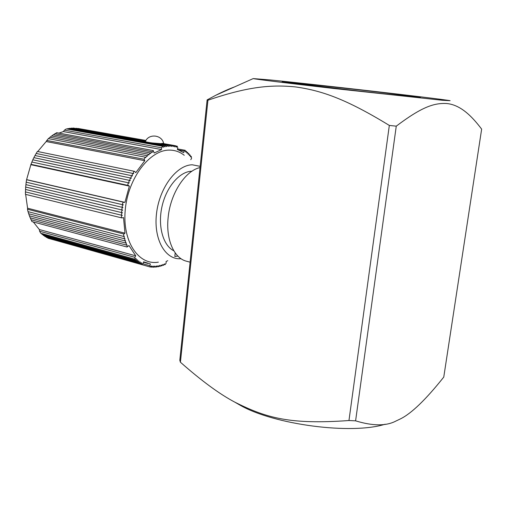 <?xml version="1.0" encoding="UTF-8"?>
<svg xmlns="http://www.w3.org/2000/svg" width="507" height="507" viewBox="0 0 507 507"><rect width="100%" height="100%" fill="white"/><g stroke="black" fill="none" stroke-linecap="round" stroke-linejoin="round"><path stroke-width="0.76" d="M145.357 141.497C148.69 133.354 161.822 134.659 163.609 143.272L160.586 143.633L152.36 142.961C148.126 142.416 145.794 141.928 145.357 141.497L145.414 141.377M396.265 126.154C422.033 106.685 434.144 102.984 446.344 103.504C453.993 104.087 461.624 107.928 469.228 115.013C473.037 118.537 477.182 123.239 481.65 129.12L443.764 377.081C425.81 399.649 411.31 413.611 400.27 418.972L395.758 421.133C386.106 426.153 372.715 426.057 355.597 420.842L396.265 126.154L389.325 125.432L348.962 420.531L355.597 420.842M385.136 424.22C351.497 434.898 274.211 424.682 240.318 405.327L234.811 402.146M389.325 125.432C345.92 98.884 321.622 90.614 295.771 86.957C270.18 84.251 245.914 87.223 207.94 100.221L207.129 99.898L179.814 360.268L180.416 362.22C201.59 380.89 219.689 394.186 234.728 402.102C266.517 418.091 290.067 424.72 348.962 420.531M180.416 362.22L207.94 100.221M207.129 99.898L215.798 95.259C222.877 91.659 229.107 88.877 234.5 86.925M269.496 79.878L253.208 78.591C256.13 79.282 288.629 83.313 333.384 88.446L442.37 100.272L450.115 100.678C438.669 98.567 314.498 84.32 269.496 79.878M382.31 92.534C337.719 87.274 276.049 80.638 282.691 81.874L358.462 90.981C396.436 95.246 424.182 98.054 420.018 97.281L382.31 92.534M190.1 262.176L186.506 261.219C174.129 258.317 165.757 239.608 168.128 217.731C170.257 193.636 185.277 170.631 200.024 167.583M152.791 143.139L153.146 143.056M25.648 194.377L27.581 208.2L124.995 233.195L123.512 217.579L121.921 217.94C121.059 217.072 121.179 216.21 122.276 215.348L122.01 215.342C121.141 214.436 121.274 213.567 122.409 212.744L122.181 212.731C121.3 211.787 121.446 210.918 122.612 210.126L122.421 210.107C121.534 209.125 121.693 208.257 122.897 207.496L122.745 207.477C121.851 206.469 122.016 205.595 123.239 204.866L123.138 204.847C122.238 203.789 122.421 202.914 123.683 202.236L124.918 202.382L129.374 186.101L128.271 185.461C127.561 184.237 127.808 183.388 129.012 182.919L129.222 183.008C128.563 181.766 128.822 180.929 129.995 180.492L130.248 180.612C129.627 179.364 129.893 178.534 131.04 178.122L131.326 178.268C130.749 177.006 131.021 176.189 132.15 175.802L132.466 175.973C131.928 174.712 132.207 173.901 133.309 173.54L133.652 173.736C133.164 172.469 133.455 171.67 134.532 171.341L135.787 172.659L144.78 160.7L144.178 159.268L145.186 157.164L145.724 157.69L146.751 155.649L147.315 156.232L148.348 154.229L148.925 154.863L149.964 152.911L150.554 153.589L151.606 151.688L152.195 152.404L153.253 150.566L154.153 153.019L161.568 149.559L161.511 147.784L162.576 146.25L163.197 147.309L164.262 145.82L164.876 146.929L165.935 145.496L166.55 146.643L167.602 145.281L168.21 146.491L169.256 145.173L169.858 146.434L170.891 145.167L171.48 146.485L172.507 145.275L173.09 146.624L174.104 145.484L174.674 146.891L175.675 145.794L174.275 145.547M167.76 260.68L166.081 261.511L166.138 263.152L164.997 264.711L164.522 263.836L163.374 265.37L162.899 264.445L161.752 265.928L161.27 264.971L160.117 266.39L159.642 265.37L158.488 266.758L158.013 265.681L156.859 267.018L156.384 265.89L155.231 267.183L154.762 266.017L153.615 267.246L153.152 266.01L152.005 267.202L151.555 265.915L150.408 267.062L149.964 265.725L150.364 263.982L143.633 261.815L143.025 263.494L141.941 264.369L141.567 262.734L140.502 263.545L140.147 261.846L139.095 262.62L138.766 260.864L137.727 261.593L137.416 259.787L136.402 260.465L136.104 258.621L135.115 259.242L134.856 257.322L135.724 255.82L128.955 245.496L127.08 247.036L127.01 244.786L126.262 245.058L126.23 242.758L125.514 243.005L125.514 240.673L124.83 240.888L124.861 238.518L124.209 238.702L124.272 236.306L123.664 236.452L123.771 234.012L124.995 233.195M175.675 145.794L176.227 147.252L177.216 146.206L177.761 147.702L177.361 149.445L183.699 152.67L184.282 151.061L185.175 150.294L185.613 152.037L186.481 151.34L186.899 153.139L187.748 152.474L188.135 154.312L188.965 153.691L189.333 155.567L190.138 154.996L190.486 156.897L191.259 156.378L191.57 158.33L190.784 159.699M158.368 262.138C138.772 265.7 122.193 241.7 125.242 209.904C128.005 178.122 149.825 149.755 169.49 150.116C174.934 150.123 179.852 151.84 184.237 155.269M181.043 258.709C165.491 260.224 153.418 239.558 156.498 213.656C159.363 187.761 176.677 164.883 192.324 164.8L200.157 166.34M33.297 221.958L39.337 229.544L135.724 255.82M39.337 229.544L39.616 231.23L134.856 257.322M135.115 259.242L40.731 233.239L39.616 231.23M136.402 260.465L42.106 234.424L41.27 233.385M137.727 261.593L43.526 235.514L42.715 234.589M139.095 262.62L44.984 236.522L44.204 235.704M140.502 263.545L46.479 237.428L45.744 236.731M141.941 264.369L48 238.246L47.335 237.669M27.581 208.2L27.492 209.226L123.771 234.012M123.664 236.452L27.98 211.622L27.492 209.226M124.209 238.702L28.633 213.732L28.081 211.647M124.83 240.888L29.355 215.792L28.753 213.764M125.514 243.005L30.147 217.788L29.495 215.83M126.262 245.058L31.003 219.721L30.306 217.833M127.08 247.036L31.922 221.591L31.193 219.772M121.921 217.94L25.439 194.327L25.451 191.919M25.464 191.861L25.661 187.051M25.527 189.447L122.181 212.731M25.667 187.026L26.187 182.178L123.043 204.815M123.138 204.847L26.18 182.171L26.567 179.744L123.683 202.236M129.374 186.101L30.87 164.68L26.567 179.744M26.681 179.643L124.918 202.382M129.995 180.492L32.797 159.806L30.87 164.68M32.816 159.813L33.855 157.639L131.04 178.122M33.88 157.645L34.977 155.522L132.15 175.802M35.008 155.529L36.155 153.463L133.309 173.54M36.193 153.469L37.398 151.46L134.532 171.341M144.78 160.7L46.188 141.529L37.74 151.53M145.186 157.164L48.311 138.601L46.188 141.529M48.482 138.639L49.927 137.239L146.751 155.649M50.117 137.277L51.568 135.965L148.348 154.229M51.79 136.009L53.235 134.78L149.964 152.911M53.489 134.824L54.927 133.683L151.606 151.688M55.219 133.74L56.638 132.688L153.253 150.566M78.021 128.442L145.915 140.464M162.576 146.25L66.309 128.892L64.44 130.147L63.369 131.579L58.92 133.107M164.262 145.82L68.065 128.531L66.943 129.006M68.768 128.658L69.814 128.265L147.214 142.137M70.6 128.41L71.55 128.106L145.439 141.32M72.438 128.265L73.281 128.037L145.629 140.952M74.282 128.22L145.775 140.692M76.132 128.277L145.877 140.528M150.408 267.062L56.207 240.527M161.568 149.559L63.369 131.579M177.862 256.06L174.826 256.523L175.194 252.892M173.831 250.807C163.013 245.534 157.538 225.894 162.063 206.267C166.486 186.614 179.928 171.284 191.963 171.22M30.883 164.312L128.271 185.461M46.695 140.414L144.178 159.268M179.18 150.135L184.282 151.061M161.511 147.784L64.44 130.147M149.964 265.725L142.904 263.767M240.318 405.327L234.728 402.102M253.208 78.591L215.798 95.259M25.432 191.912L122.01 215.342M25.648 187.051L122.421 210.107M25.876 184.611L122.745 207.477M31.802 162.018L129.012 182.919M157.481 143.468L167.602 145.281M160.637 143.633L169.256 145.173M162.265 143.633L170.891 145.167M163.007 143.582L172.507 145.275M163.241 143.544L174.104 145.484M177.488 148.912L185.175 150.294M185.746 151.206L186.481 151.34M187.051 152.347L187.748 152.474M188.312 153.57L188.965 153.691M189.523 154.882L190.138 154.996M190.683 156.27L191.259 156.378M177.216 146.206L176.005 145.991M162.734 265.193L163.374 265.37M164.395 264.546L164.997 264.711M147.886 263.444L143.487 262.227M149.996 142.638L165.935 145.496M161.068 265.738L161.752 265.928M159.394 266.194L160.117 266.39M157.715 266.543L158.488 266.758M156.036 266.79L156.859 267.018M154.35 266.942L155.231 267.183M152.664 266.98L153.615 267.246M152.005 267.202L150.972 266.916"/></g></svg>
